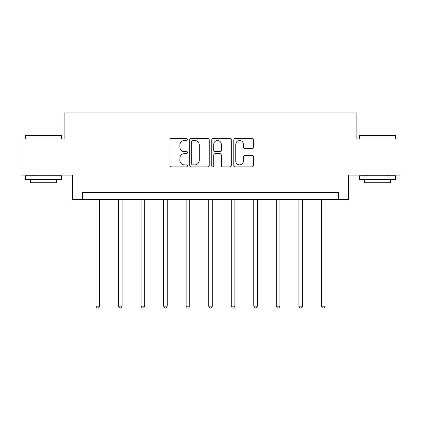 <?xml version="1.0" encoding="UTF-8"?>
<svg xmlns="http://www.w3.org/2000/svg" width="421" height="421" viewBox="0 0 421 421"><rect width="100%" height="100%" fill="white"/><g stroke="black" fill="none" stroke-linecap="round" stroke-linejoin="round"><path stroke-width="0.63" d="M187.382 139.493A0.995 0.995 0 0 0 186.387 138.498L171.315 138.498A1.421 1.421 0 0 0 169.895 139.914L169.895 165.448A1.421 1.421 0 0 0 171.315 166.869L186.387 166.869A0.995 0.995 0 0 0 187.382 165.874A0.995 0.995 0 0 0 186.387 164.879L184.435 164.879A4.542 4.542 0 0 1 179.899 160.343L179.899 158.212A4.542 4.542 0 0 1 184.435 153.676L186.387 153.676A0.995 0.995 0 0 0 187.382 152.681A0.995 0.995 0 0 0 186.387 151.692L184.435 151.692A4.542 4.542 0 0 1 179.899 147.15L179.899 145.024A4.542 4.542 0 0 1 184.435 140.482L186.387 140.482A0.995 0.995 0 0 0 187.382 139.493M251.953 148.497A1.421 1.421 0 0 0 253.374 147.082L253.374 139.914A1.421 1.421 0 0 0 251.953 138.498L235.218 138.498A1.421 1.421 0 0 0 233.797 139.914L233.797 165.448A1.421 1.421 0 0 0 235.218 166.869L251.953 166.869A1.421 1.421 0 0 0 253.374 165.448L253.374 156.796A1.421 1.421 0 0 0 251.953 155.375L244.79 155.375A1.421 1.421 0 0 0 243.375 156.796L243.375 161.085A3.794 3.794 0 0 1 239.581 164.879A3.794 3.794 0 0 1 235.786 161.085L235.786 144.277A3.794 3.794 0 0 1 239.581 140.482A3.794 3.794 0 0 1 243.375 144.277L243.375 147.082A1.421 1.421 0 0 0 244.79 148.497L251.953 148.497M338.537 199.649L348.651 199.649L348.651 175.083L399.95 175.083L399.95 138.956L356.887 138.956L356.887 112.944L64.113 112.944L64.113 138.956L21.05 138.956L21.05 175.083L72.349 175.083L72.349 199.649L338.537 199.649L338.537 192.423L82.463 192.423L82.463 199.649M209.258 139.914A1.421 1.421 0 0 0 207.842 138.498L191.102 138.498A1.421 1.421 0 0 0 189.687 139.914L189.687 165.448A1.421 1.421 0 0 0 191.102 166.869L207.842 166.869A1.421 1.421 0 0 0 209.258 165.448L209.258 139.914M213.158 138.498L229.898 138.498A1.421 1.421 0 0 1 231.313 139.914L231.313 165.448A1.421 1.421 0 0 1 229.898 166.869L222.735 166.869A1.421 1.421 0 0 1 221.314 165.448L221.314 155.091A1.421 1.421 0 0 0 219.899 153.676L215.147 153.676A1.421 1.421 0 0 0 213.726 155.091L213.726 165.874A0.995 0.995 0 0 1 212.737 166.869A0.995 0.995 0 0 1 211.742 165.874L211.742 139.914A1.421 1.421 0 0 1 213.158 138.498M192.665 140.482A0.995 0.995 0 0 0 191.671 141.477L191.671 163.89A0.995 0.995 0 0 0 192.665 164.879L194.718 164.879A4.542 4.542 0 0 0 199.259 160.343L199.259 145.024A4.542 4.542 0 0 0 194.718 140.482L192.665 140.482M221.314 144.35A3.794 3.794 0 0 0 217.52 140.556A3.794 3.794 0 0 0 213.726 144.35L213.726 150.271A1.421 1.421 0 0 0 215.147 151.692L219.899 151.692A1.421 1.421 0 0 0 221.314 150.271L221.314 144.35M95.977 199.649L95.977 306.178L99.588 306.178L99.588 199.649M99.588 306.178L98.509 308.056L97.062 308.056L95.977 306.178M25.818 135.341L61.077 135.341L61.513 135.773L25.386 135.773L25.818 135.341M43.447 179.414L25.386 179.414L25.386 175.804L61.513 175.804L61.513 179.414L43.447 179.414M56.456 179.414L56.456 182.74L30.444 182.74L30.444 179.414M359.923 135.341L395.182 135.341L395.614 135.773L359.487 135.773L359.923 135.341M377.553 179.414L359.487 179.414L359.487 175.804L395.614 175.804L395.614 179.414L377.553 179.414M390.556 179.414L390.556 182.74L364.544 182.74L364.544 179.414M118.522 199.649L118.522 306.178L122.132 306.178L122.132 199.649M122.132 306.178L121.048 308.056L119.606 308.056L118.522 306.178M141.061 199.649L141.061 306.178L144.677 306.178L144.677 199.649M144.677 306.178L143.593 308.056L142.145 308.056L141.061 306.178M163.606 199.649L163.606 306.178L167.221 306.178L167.221 199.649M167.221 306.178L166.137 308.056L164.69 308.056L163.606 306.178M186.15 199.649L186.15 306.178L189.76 306.178L189.76 199.649M189.76 306.178L188.682 308.056L187.234 308.056L186.15 306.178M208.695 199.649L208.695 306.178L212.305 306.178L212.305 199.649M212.305 306.178L211.221 308.056L209.779 308.056L208.695 306.178M231.24 199.649L231.24 306.178L234.85 306.178L234.85 199.649M234.85 306.178L233.766 308.056L232.318 308.056L231.24 306.178M253.779 199.649L253.779 306.178L257.394 306.178L257.394 199.649M257.394 306.178L256.31 308.056L254.863 308.056L253.779 306.178M276.323 199.649L276.323 306.178L279.939 306.178L279.939 199.649M279.939 306.178L278.855 308.056L277.407 308.056L276.323 306.178M298.868 199.649L298.868 306.178L302.478 306.178L302.478 199.649M302.478 306.178L301.394 308.056L299.952 308.056L298.868 306.178M321.412 199.649L321.412 306.178L325.023 306.178L325.023 199.649M325.023 306.178L323.938 308.056L322.491 308.056L321.412 306.178M25.386 138.956L25.386 135.773M33.622 175.804L33.622 175.083M53.278 175.804L53.278 175.083M61.513 138.956L61.513 135.773M359.487 138.956L359.487 135.773M367.722 175.804L367.722 175.083M387.378 175.804L387.378 175.083M395.614 138.956L395.614 135.773"/></g></svg>
